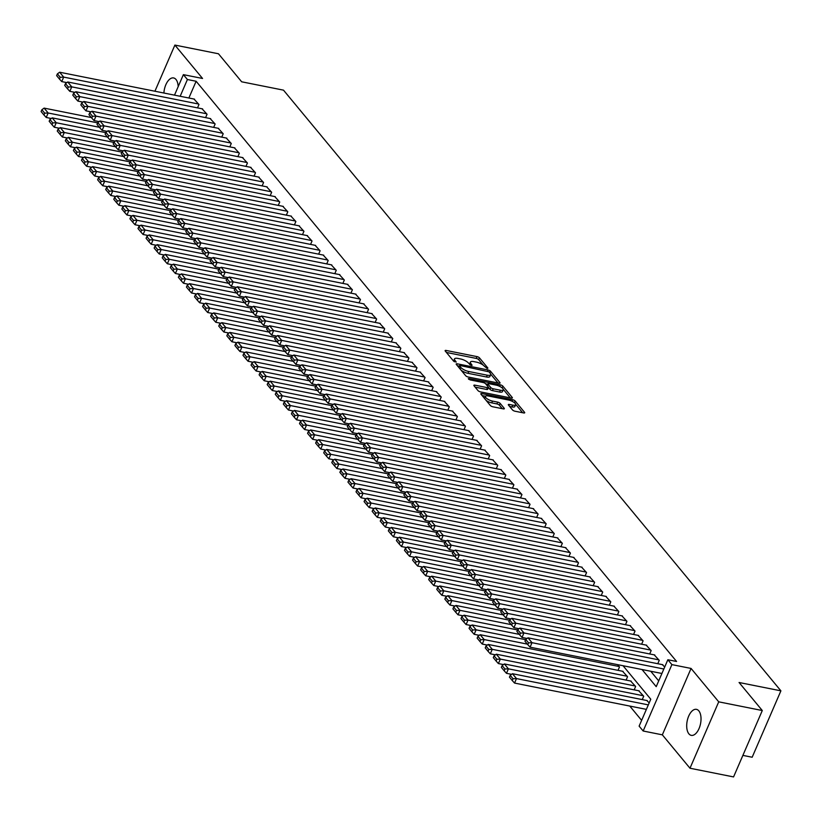 <?xml version="1.0" encoding="UTF-8"?>
<svg xmlns="http://www.w3.org/2000/svg" width="822" height="822" viewBox="0 0 822 822"><rect width="100%" height="100%" fill="white"/><g stroke="black" fill="none" stroke-linecap="round" stroke-linejoin="round"><path stroke-width="1.23" d="M487.261 368.503L487.908 368.071L479.483 357.899A2.034 0.668 23.4 0 0 476.986 356.604L446.192 350.46A2.034 0.668 23.4 0 0 445.113 350.614A2.034 0.668 23.4 0 0 445.277 351.076L453.693 361.248L456.2 362.05L454.998 360.406A6.504 2.147 23.4 0 1 454.504 358.916A6.504 2.147 23.4 0 1 457.936 358.433L460.505 358.947A6.504 2.147 23.4 0 1 468.509 363.108L471.355 365.328L472.105 365.225L470.903 363.581A6.504 2.147 23.4 0 1 470.41 362.091A6.504 2.147 23.4 0 1 473.842 361.608L476.411 362.122A6.504 2.147 23.4 0 1 484.425 366.283L487.261 368.503M698.834 710.876A13.255 6.812 -78.7 0 0 696.45 709.355A13.255 6.812 -78.7 0 0 687.819 718.5A13.255 6.812 -78.7 0 0 688.887 733.841A13.255 6.812 -78.7 0 0 691.261 735.361A13.255 6.812 -78.7 0 0 699.902 726.216A13.255 6.812 -78.7 0 0 698.834 710.876M178.179 86.659A13.255 6.812 -78.7 0 0 175.99 79.467A13.255 6.812 -78.7 0 0 173.617 77.946A13.255 6.812 -78.7 0 0 163.897 93.03M512.486 409.911A2.034 0.668 23.4 0 0 514.983 411.216L523.624 412.932A2.034 0.668 23.4 0 0 524.703 412.788A2.034 0.668 23.4 0 0 524.539 412.315L515.188 401.023A2.034 0.668 23.4 0 0 512.692 399.728L481.898 393.584A2.034 0.668 23.4 0 0 480.829 393.728A2.034 0.668 23.4 0 0 480.983 394.2L490.333 405.493A2.034 0.668 23.4 0 0 492.83 406.787L503.27 408.873A2.034 0.668 23.4 0 0 504.348 408.719A2.034 0.668 23.4 0 0 504.184 408.257L500.187 403.427A2.034 0.668 23.4 0 0 497.68 402.122L492.512 401.095A5.435 1.798 23.4 0 1 487.374 398.947A5.435 1.798 23.4 0 1 485.391 396.368A5.435 1.798 23.4 0 1 488.268 395.968L508.541 400.016A5.435 1.798 23.4 0 1 513.668 402.153A5.435 1.798 23.4 0 1 515.651 404.732A5.435 1.798 23.4 0 1 512.774 405.133L509.404 404.465A2.034 0.668 23.4 0 0 508.325 404.609A2.034 0.668 23.4 0 0 508.479 405.082L512.486 409.911M762.292 710.537L733.563 776.924L689.987 768.231L718.726 701.834L762.292 710.537L739.07 682.496L780.9 690.84L283.498 90.153L241.668 81.799L218.457 53.769L174.891 45.076L202.551 78.47L183.378 74.648L187.416 79.518L196.129 81.265L676.578 661.474L667.854 659.737L671.893 664.618L643.164 731.005L639.126 726.134L650.777 699.214L623.045 665.728M718.726 701.834L691.066 668.44L671.893 664.618M498.975 383.165A2.034 0.668 23.4 0 0 500.053 383.021A2.034 0.668 23.4 0 0 499.889 382.549L490.539 371.256A2.034 0.668 23.4 0 0 488.042 369.962L457.248 363.817A2.034 0.668 23.4 0 0 456.179 363.961A2.034 0.668 23.4 0 0 456.333 364.434L465.684 375.726A2.034 0.668 23.4 0 0 468.191 377.021L498.975 383.165M502.869 386.145L512.219 397.437A2.034 0.668 23.4 0 1 512.373 397.899A2.034 0.668 23.4 0 1 511.305 398.053L480.51 391.909A2.034 0.668 23.4 0 1 478.003 390.604L474.006 385.775A2.034 0.668 23.4 0 1 473.852 385.313A2.034 0.668 23.4 0 1 474.921 385.158L487.405 387.655A2.034 0.668 23.4 0 0 488.484 387.501A2.034 0.668 23.4 0 0 488.33 387.039L485.668 383.833A2.034 0.668 23.4 0 0 483.172 382.528L470.174 379.939L468.304 378.695L469.064 378.593L500.362 384.84A2.034 0.668 23.4 0 1 502.869 386.145L502.108 387.892M174.891 45.076L154.916 91.242M197.516 107.877L198.975 104.507L193.971 99.03M205.592 117.628L207.052 114.258L202.048 108.781M213.669 127.379L215.128 124.009L210.113 118.532M221.745 137.14L223.204 133.76L218.19 128.283M229.811 146.891L231.27 143.511L226.266 138.034M237.887 156.642L239.346 153.262L234.342 147.785M245.963 166.393L247.422 163.023L242.418 157.547M254.039 176.144L255.498 172.774L250.494 167.298M262.115 185.895L263.574 182.525L258.57 177.049M270.191 195.646L271.65 192.276L266.636 186.8M278.268 205.397L279.727 202.027L274.712 196.55M286.344 215.148L287.803 211.778L282.789 206.301M294.41 224.899L295.869 221.529L290.865 216.052M302.486 234.65L303.945 231.28L298.941 225.803M310.562 244.401L312.021 241.031L307.017 235.554M318.638 254.152L320.097 250.782L315.093 245.305M326.714 263.903L328.173 260.533L323.169 255.056M334.79 273.654L336.249 270.284L331.235 264.807M342.866 283.405L344.326 280.035L339.311 274.558M350.932 293.156L352.391 289.786L347.387 284.309M359.009 302.907L360.468 299.537L355.464 294.06M367.085 312.668L368.544 309.288L363.54 303.811M375.161 322.419L376.62 319.039L371.616 313.562M383.237 332.17L384.696 328.79L379.692 323.313M391.313 341.921L392.772 338.551L387.758 333.074M399.389 351.672L400.848 348.302L395.834 342.825M407.455 361.423L408.914 358.053L403.91 352.576M415.531 371.174L416.99 367.804L411.986 362.327M423.607 380.925L425.066 377.555L420.063 372.078M431.684 390.676L433.143 387.306L428.139 381.829M439.76 400.427L441.219 397.057L436.215 391.58M447.836 410.178L449.295 406.808L444.281 401.331M455.912 419.929L457.371 416.559L452.357 411.082M463.978 429.68L465.437 426.31L460.433 420.833M472.054 439.431L473.513 436.061L468.509 430.584M480.13 449.182L481.589 445.812L476.585 440.335M488.206 458.933L489.665 455.563L484.661 450.086M496.283 468.684L497.742 465.314L492.738 459.837M504.359 478.435L505.818 475.065L500.804 469.588M512.435 488.186L513.894 484.816L508.88 479.339M520.501 497.947L521.96 494.567L516.956 489.09M528.577 507.698L530.036 504.318L525.032 498.841M536.653 517.449L538.112 514.069L533.108 508.602M544.729 527.2L546.188 523.83L541.184 518.353M552.805 536.951L554.264 533.581L549.26 528.104M560.881 546.702L562.34 543.332L557.326 537.855M568.958 556.453L570.417 553.083L565.402 547.606M577.023 566.204L578.483 562.834L573.479 557.357M585.1 575.955L586.559 572.585L581.555 567.108M593.176 585.706L594.635 582.336L589.631 576.859M601.252 595.457L602.711 592.087L597.707 586.61M609.328 605.208L610.787 601.838L605.783 596.361M617.404 614.959L618.863 611.589L613.849 606.112M625.48 624.71L626.939 621.34L621.925 615.863M633.557 634.461L635.016 631.091L630.001 625.614M641.622 644.212L643.081 640.841L638.078 635.365M649.699 653.963L651.158 650.592L646.154 645.116M657.775 663.714L659.234 660.343L654.23 654.867M196.129 81.265L188.875 98.013M650.736 671.255L658.71 680.883M662.306 664.618L664.731 666.981M629.786 706.067L641.622 720.36M618.021 670.351L619.48 666.981L617.538 664.628M622.552 671.255L627.556 676.732L626.097 680.102M630.618 681.006L635.632 686.483L634.173 689.853M638.694 690.757L643.708 696.234L642.249 699.604M646.77 700.508L649.195 702.872M742.883 755.387L752.171 757.237L780.9 690.84M691.066 668.44L662.337 734.837L689.987 768.231M662.337 734.837L643.164 731.005M642.023 669.519L656.213 686.658L667.854 659.737M187.416 79.518L180.162 96.277M174.5 95.147L183.378 74.648M470.41 362.091L469.629 363.889A6.504 2.147 23.4 0 0 469.598 364.413M454.504 358.916L453.723 360.714A6.504 2.147 23.4 0 0 453.693 361.238M483.254 365.194L478.712 359.697A2.034 0.668 23.4 0 0 476.205 358.402L446.418 352.453M459.262 366.16L457.474 365.811M497.978 382.97L490.703 374.185M489.018 371.832L460.238 365.533L459.488 365.636L460.741 367.352A6.504 2.147 23.4 0 0 468.756 371.503L487.23 375.192A6.504 2.147 23.4 0 0 490.662 374.709A6.504 2.147 23.4 0 0 490.169 373.219L489.018 371.832M461.132 370.229A6.504 2.147 23.4 0 0 467.975 373.301L468.756 371.503M490.662 374.709L489.891 376.507A6.504 2.147 23.4 0 1 486.449 376.979L467.975 373.301M503.259 389.34L510.298 397.848M475.147 387.152L486.634 389.443A2.034 0.668 23.4 0 0 487.703 389.299L488.484 387.501L489.943 389.309A2.034 0.668 23.4 0 0 492.45 390.604L493.231 388.806A2.034 0.668 23.4 0 1 490.724 387.511L488.063 384.306A2.034 0.668 23.4 0 1 487.908 383.843A2.034 0.668 23.4 0 1 488.987 383.689L496.128 385.117A5.435 1.798 23.4 0 1 501.256 387.254A5.435 1.798 23.4 0 1 503.239 389.834A5.435 1.798 23.4 0 1 500.372 390.234L493.231 388.806M485.699 383.864L487.723 384.264M492.45 390.604L499.591 392.032A5.435 1.798 23.4 0 0 502.468 391.632L503.239 389.834M515.651 404.732L514.87 406.53A5.435 1.798 23.4 0 1 512.003 406.931L509.619 406.458M485.391 396.368L484.62 398.167A5.435 1.798 23.4 0 0 484.579 398.547M486.121 400.406A5.435 1.798 23.4 0 0 491.731 402.883L492.512 401.095M502.273 408.678L499.406 405.215A2.034 0.668 23.4 0 0 496.909 403.921L491.731 402.883M485.473 396.245L482.124 395.577M522.628 412.736L515.692 404.362M97.664 122.868L48.159 112.994L44.121 108.114L91.314 117.536M44.707 113.159L41.881 109.737L41.1 111.535L43.926 114.946L44.707 113.159L48.159 112.994L46.217 117.474L51.324 118.502M44.121 108.114L41.881 109.737M43.926 114.946L46.217 117.474M198.575 104.024L63.684 77.104L61.742 81.594L66.859 82.611M194.537 99.143L59.646 72.223L63.684 77.104L60.232 77.268L57.406 73.857L56.636 75.645L59.461 79.056L60.232 77.268M61.742 81.594L59.461 79.056M57.406 73.857L59.646 72.223M105.74 132.63L56.235 122.745L52.197 117.865L99.39 127.287M52.772 122.91L49.947 119.498L49.176 121.286L52.002 124.697L52.772 122.91L56.235 122.745L54.293 127.235L59.4 128.253M52.197 117.865L49.947 119.498M52.002 124.697L54.293 127.235M113.816 142.381L64.301 132.496L60.273 127.616L107.466 137.038M60.849 132.661L58.023 129.249L57.252 131.037L60.078 134.448L60.849 132.661L64.301 132.496L62.369 136.986L67.476 138.004M60.273 127.616L58.023 129.249M60.078 134.448L62.369 136.986M121.892 152.132L72.377 142.247L68.339 137.366L115.542 146.789M68.925 142.412L66.099 139L65.328 140.788L68.154 144.199L68.925 142.412L72.377 142.247L70.435 146.737L75.552 147.755M68.339 137.366L66.099 139M68.154 144.199L70.435 146.737M129.968 161.883L80.453 151.998L76.415 147.128L123.619 156.54M77.001 152.162L74.175 148.751L73.394 150.539L76.22 153.961L77.001 152.162L80.453 151.998L78.511 156.488L83.618 157.505M76.415 147.128L74.175 148.751M76.22 153.961L78.511 156.488M206.651 113.775L71.761 86.855L69.819 91.345L74.925 92.362M202.613 108.894L67.723 81.974L71.761 86.855L68.308 87.019L65.483 83.608L64.702 85.396L67.527 88.807L68.308 87.019M69.819 91.345L67.527 88.807M65.483 83.608L67.723 81.974M214.717 123.526L79.837 96.606L77.895 101.096L83.001 102.113M210.689 118.645L75.799 91.735L79.837 96.606L76.384 96.77L73.559 93.359L72.778 95.147L75.603 98.568L76.384 96.77M77.895 101.096L75.603 98.568M73.559 93.359L75.799 91.735M222.793 133.277L87.913 106.357L85.971 110.847L91.078 111.864M218.755 128.396L83.875 101.486L87.913 106.357L84.461 106.521L81.635 103.11L80.854 104.897L83.68 108.319L84.461 106.521M85.971 110.847L83.68 108.319M81.635 103.11L83.875 101.486M230.869 143.028L95.989 116.108L94.047 120.598L99.154 121.615M226.831 138.147L91.951 111.237L95.989 116.108L92.537 116.272L89.711 112.861L88.93 114.648L91.756 118.07L92.537 116.272M94.047 120.598L91.756 118.07M89.711 112.861L91.951 111.237M138.045 171.634L88.529 161.749L84.491 156.879L131.695 166.291M85.077 161.913L82.251 158.502L81.47 160.29L84.296 163.712L85.077 161.913L88.529 161.749L86.587 166.239L91.694 167.256M84.491 156.879L82.251 158.502M84.296 163.712L86.587 166.239M238.945 152.779L104.065 125.858L102.123 130.349L107.23 131.366M234.907 147.898L100.027 120.988L104.065 125.858L100.603 126.023L97.777 122.612L97.006 124.41L99.832 127.821L100.603 126.023M102.123 130.349L99.832 127.821M97.777 122.612L100.027 120.988M146.111 181.385L96.606 171.5L92.567 166.63L139.761 176.042M93.153 171.664L90.328 168.253L89.547 170.041L92.372 173.463L93.153 171.664L96.606 171.5L94.664 175.99L99.77 177.007M92.567 166.63L90.328 168.253M92.372 173.463L94.664 175.99M247.021 162.53L112.131 135.609L110.189 140.1L115.306 141.117M242.983 157.66L108.093 130.739L112.131 135.609L108.679 135.774L105.853 132.363L105.082 134.161L107.908 137.572L108.679 135.774M110.189 140.1L107.908 137.572M105.853 132.363L108.093 130.739M154.187 191.136L104.682 181.251L100.644 176.381L147.837 185.793M101.229 181.415L98.404 178.004L97.623 179.802L100.448 183.214L101.229 181.415L104.682 181.251L102.74 185.741L107.846 186.758M100.644 176.381L98.404 178.004M100.448 183.214L102.74 185.741M255.097 172.281L120.207 145.36L118.265 149.851L123.382 150.868M251.059 167.411L116.169 140.49L120.207 145.36L116.755 145.525L113.929 142.114L113.159 143.912L115.984 147.323L116.755 145.525M118.265 149.851L115.984 147.323M113.929 142.114L116.169 140.49M162.263 200.887L112.758 191.002L108.72 186.132L155.913 195.544M109.305 191.166L106.47 187.755L105.699 189.553L108.525 192.965L109.305 191.166L112.758 191.002L110.816 195.492L115.923 196.509M108.72 186.132L106.47 187.755M108.525 192.965L110.816 195.492M263.174 182.032L128.283 155.111L126.341 159.602L131.448 160.619M259.136 177.162L124.245 150.241L128.283 155.111L124.831 155.276L122.005 151.865L121.224 153.663L124.05 157.074L124.831 155.276M126.341 159.602L124.05 157.074M122.005 151.865L124.245 150.241M170.339 210.638L120.824 200.753L116.796 195.883L163.989 205.305M117.371 200.917L114.546 197.506L113.775 199.304L116.601 202.715L117.371 200.917L120.824 200.753L118.892 205.243L123.999 206.26M116.796 195.883L114.546 197.506M116.601 202.715L118.892 205.243M178.415 220.388L128.9 210.504L124.862 205.634L172.065 215.056M125.447 210.668L122.622 207.257L121.851 209.055L124.677 212.466L125.447 210.668L128.9 210.504L126.958 214.994L132.075 216.011M124.862 205.634L122.622 207.257M124.677 212.466L126.958 214.994M186.491 230.139L136.976 220.255L132.938 215.385L180.141 224.807M133.524 220.419L130.698 217.008L129.917 218.806L132.753 222.217L133.524 220.419L136.976 220.255L135.034 224.745L140.151 225.762M132.938 215.385L130.698 217.008M132.753 222.217L135.034 224.745M194.567 239.89L145.052 230.016L141.014 225.136L188.217 234.558M141.6 230.17L138.774 226.759L137.993 228.557L140.819 231.968L141.6 230.17L145.052 230.016L143.11 234.496L148.217 235.513M141.014 225.136L138.774 226.759M140.819 231.968L143.11 234.496M202.633 249.641L153.128 239.767L149.09 234.887L196.283 244.309M149.676 239.921L146.85 236.51L146.069 238.308L148.895 241.719L149.676 239.921L153.128 239.767L151.186 244.247L156.293 245.264M149.09 234.887L146.85 236.51M148.895 241.719L151.186 244.247M210.709 259.392L161.204 249.518L157.166 244.637L204.359 254.06M157.752 249.672L154.926 246.261L154.146 248.059L156.971 251.47L157.752 249.672L161.204 249.518L159.263 253.998L164.369 255.015M157.166 244.637L154.926 246.261M156.971 251.47L159.263 253.998M218.786 269.143L169.281 259.269L165.243 254.388L212.436 263.811M165.828 259.423L162.992 256.012L162.222 257.81L165.047 261.221L165.828 259.423L169.281 259.269L167.339 263.749L172.445 264.776M165.243 254.388L162.992 256.012M165.047 261.221L167.339 263.749M226.862 278.894L177.357 269.02L173.319 264.139L220.512 273.562M173.894 269.184L171.068 265.763L170.298 267.561L173.123 270.972L173.894 269.184L177.357 269.02L175.415 273.5L180.521 274.527M173.319 264.139L171.068 265.763M173.123 270.972L175.415 273.5M234.938 288.645L185.423 278.771L181.385 273.89L228.588 283.313M181.97 278.935L179.145 275.514L178.374 277.312L181.2 280.723L181.97 278.935L185.423 278.771L183.481 283.251L188.598 284.278M181.385 273.89L179.145 275.514M181.2 280.723L183.481 283.251M243.014 298.396L193.499 288.522L189.461 283.641L236.664 293.064M190.046 288.686L187.221 285.265L186.44 287.063L189.276 290.474L190.046 288.686L193.499 288.522L191.557 293.002L196.674 294.029M189.461 283.641L187.221 285.265M189.276 290.474L191.557 293.002M251.09 308.158L201.575 298.273L197.537 293.392L244.74 302.815M198.123 298.437L195.297 295.026L194.516 296.814L197.342 300.225L198.123 298.437L201.575 298.273L199.633 302.763L204.74 303.78M197.537 293.392L195.297 295.026M197.342 300.225L199.633 302.763M259.166 317.909L209.651 308.024L205.613 303.143L252.806 312.565M206.199 308.188L203.373 304.777L202.592 306.565L205.418 309.976L206.199 308.188L209.651 308.024L207.709 312.514L212.816 313.531M205.613 303.143L203.373 304.777M205.418 309.976L207.709 312.514M271.25 191.783L136.36 164.862L134.418 169.353L139.524 170.37M267.212 186.913L132.321 159.992L136.36 164.862L132.907 165.027L130.082 161.615L129.301 163.414L132.126 166.825L132.907 165.027M134.418 169.353L132.126 166.825M130.082 161.615L132.321 159.992M279.316 201.534L144.436 174.624L142.494 179.104L147.6 180.121M275.278 196.664L140.398 169.743L144.436 174.624L140.983 174.778L138.158 171.366L137.377 173.165L140.202 176.576L140.983 174.778M142.494 179.104L140.202 176.576M138.158 171.366L140.398 169.743M287.392 211.285L152.512 184.375L150.57 188.855L155.677 189.872M283.354 206.414L148.474 179.494L152.512 184.375L149.059 184.529L146.234 181.117L145.453 182.916L148.279 186.327L149.059 184.529M150.57 188.855L148.279 186.327M146.234 181.117L148.474 179.494M295.468 221.036L160.588 194.126L158.646 198.605L163.753 199.623M291.43 216.165L156.55 189.245L160.588 194.126L157.125 194.28L154.3 190.868L153.529 192.667L156.355 196.078L157.125 194.28M158.646 198.605L156.355 196.078M154.3 190.868L156.55 189.245M303.544 230.787L168.654 203.877L166.712 208.356L171.829 209.384M299.506 225.916L164.626 198.996L168.654 203.877L165.201 204.031L162.376 200.619L161.605 202.418L164.431 205.829L165.201 204.031M166.712 208.356L164.431 205.829M162.376 200.619L164.626 198.996M311.62 240.548L176.73 213.628L174.788 218.107L179.905 219.135M307.582 235.667L172.692 208.747L176.73 213.628L173.278 213.792L170.452 210.37L169.681 212.168L172.507 215.58L173.278 213.792M174.788 218.107L172.507 215.58M170.452 210.37L172.692 208.747M319.696 250.299L184.806 223.379L182.864 227.858L187.971 228.886M315.658 245.418L180.768 218.498L184.806 223.379L181.354 223.543L178.528 220.121L177.747 221.919L180.573 225.331L181.354 223.543M182.864 227.858L180.573 225.331M178.528 220.121L180.768 218.498M327.773 260.05L192.882 233.129L190.94 237.609L196.047 238.637M323.734 255.169L188.844 228.249L192.882 233.129L189.43 233.294L186.604 229.872L185.823 231.67L188.649 235.082L189.43 233.294M190.94 237.609L188.649 235.082M186.604 229.872L188.844 228.249M335.838 269.801L200.958 242.88L199.016 247.371L204.123 248.388M331.8 264.92L196.92 238L200.958 242.88L197.506 243.045L194.68 239.634L193.9 241.421L196.725 244.833L197.506 243.045M199.016 247.371L196.725 244.833M194.68 239.634L196.92 238M343.915 279.552L209.035 252.631L207.093 257.122L212.199 258.139M339.876 274.671L204.997 247.751L209.035 252.631L205.582 252.796L202.757 249.385L201.976 251.172L204.801 254.584L205.582 252.796M207.093 257.122L204.801 254.584M202.757 249.385L204.997 247.751M351.991 289.303L217.111 262.382L215.169 266.873L220.275 267.89M347.953 284.422L213.073 257.502L217.111 262.382L213.648 262.547L210.822 259.136L210.052 260.923L212.877 264.335L213.648 262.547M215.169 266.873L212.877 264.335M210.822 259.136L213.073 257.502M360.067 299.054L225.177 272.133L223.245 276.624L228.352 277.641M356.029 294.173L221.149 267.263L225.177 272.133L221.724 272.298L218.899 268.886L218.128 270.674L220.954 274.096L221.724 272.298M223.245 276.624L220.954 274.096M218.899 268.886L221.149 267.263M267.232 327.659L217.727 317.775L213.689 312.894L260.882 322.316M214.275 317.939L211.449 314.528L210.668 316.316L213.494 319.727L214.275 317.939L217.727 317.775L215.785 322.265L220.892 323.282M213.689 312.894L211.449 314.528M213.494 319.727L215.785 322.265M275.308 337.41L225.803 327.526L221.765 322.656L268.958 332.067M222.351 327.69L219.525 324.279L218.744 326.067L221.57 329.488L222.351 327.69L225.803 327.526L223.861 332.016L228.968 333.033M221.765 322.656L219.525 324.279M221.57 329.488L223.861 332.016M283.385 347.161L233.88 337.277L229.841 332.407L277.035 341.818M230.417 337.441L227.591 334.03L226.821 335.818L229.646 339.239L230.417 337.441L233.88 337.277L231.938 341.767L237.044 342.784M229.841 332.407L227.591 334.03M229.646 339.239L231.938 341.767M291.461 356.912L241.945 347.028L237.907 342.158L285.111 351.569M238.493 347.192L235.667 343.781L234.897 345.569L237.722 348.99L238.493 347.192L241.945 347.028L240.003 351.518L245.12 352.535M237.907 342.158L235.667 343.781M237.722 348.99L240.003 351.518M368.143 308.805L233.253 281.884L231.311 286.375L236.428 287.392M364.105 303.924L229.215 277.014L233.253 281.884L229.8 282.049L226.975 278.637L226.204 280.425L229.03 283.847L229.8 282.049M231.311 286.375L229.03 283.847M226.975 278.637L229.215 277.014M376.219 318.556L241.329 291.635L239.387 296.125L244.504 297.143M372.181 313.675L237.291 286.765L241.329 291.635L237.877 291.8L235.051 288.388L234.27 290.176L237.096 293.598L237.877 291.8M239.387 296.125L237.096 293.598M235.051 288.388L237.291 286.765M384.295 328.307L249.405 301.386L247.463 305.876L252.57 306.894M380.257 323.426L245.367 296.516L249.405 301.386L245.953 301.551L243.127 298.139L242.346 299.938L245.172 303.349L245.953 301.551M247.463 305.876L245.172 303.349M243.127 298.139L245.367 296.516M392.361 338.058L257.481 311.137L255.539 315.627L260.646 316.645M388.323 333.187L253.443 306.267L257.481 311.137L254.029 311.302L251.203 307.89L250.422 309.688L253.248 313.1L254.029 311.302M255.539 315.627L253.248 313.1M251.203 307.89L253.443 306.267M299.537 366.663L250.022 356.779L245.984 351.908L293.187 361.32M246.569 356.943L243.744 353.532L242.973 355.33L245.799 358.741L246.569 356.943L250.022 356.779L248.08 361.269L253.197 362.286M245.984 351.908L243.744 353.532M245.799 358.741L248.08 361.269M400.437 347.809L265.557 320.888L263.615 325.378L268.722 326.396M396.399 342.938L261.519 316.018L265.557 320.888L262.105 321.053L259.279 317.641L258.498 319.439L261.324 322.851L262.105 321.053M263.615 325.378L261.324 322.851M259.279 317.641L261.519 316.018M307.613 376.414L258.098 366.53L254.06 361.659L301.263 371.071M254.645 366.694L251.82 363.283L251.039 365.081L253.864 368.492L254.645 366.694L258.098 366.53L256.156 371.02L261.262 372.037M254.06 361.659L251.82 363.283M253.864 368.492L256.156 371.02M408.513 357.56L273.634 330.639L271.692 335.129L276.798 336.147M404.475 352.689L269.595 325.769L273.634 330.639L270.181 330.804L267.345 327.392L266.575 329.19L269.4 332.602L270.181 330.804M271.692 335.129L269.4 332.602M267.345 327.392L269.595 325.769M315.689 386.165L266.174 376.281L262.136 371.41L309.339 380.833M262.721 376.445L259.896 373.034L259.115 374.832L261.941 378.243L262.721 376.445L266.174 376.281L264.232 380.771L269.339 381.788M262.136 371.41L259.896 373.034M261.941 378.243L264.232 380.771M416.59 367.311L281.699 340.39L279.768 344.88L284.874 345.898M412.552 362.44L277.672 335.52L281.699 340.39L278.247 340.555L275.421 337.143L274.651 338.941L277.476 342.353L278.247 340.555M279.768 344.88L277.476 342.353M275.421 337.143L277.672 335.52M323.755 395.916L274.25 386.032L270.212 381.161L317.405 390.584M270.798 386.196L267.972 382.785L267.191 384.583L270.017 387.994L270.798 386.196L274.25 386.032L272.308 390.522L277.415 391.539M270.212 381.161L267.972 382.785M270.017 387.994L272.308 390.522M424.666 377.062L289.776 350.141L287.834 354.631L292.951 355.649M420.628 372.191L285.737 345.271L289.776 350.141L286.323 350.306L283.498 346.894L282.727 348.692L285.553 352.104L286.323 350.306M287.834 354.631L285.553 352.104M283.498 346.894L285.737 345.271M331.831 405.667L282.326 395.783L278.288 390.912L325.481 400.335M278.874 395.947L276.048 392.536L275.267 394.334L278.093 397.745L278.874 395.947L282.326 395.783L280.384 400.273L285.491 401.29M278.288 390.912L276.048 392.536M278.093 397.745L280.384 400.273M432.742 386.813L297.852 359.902L295.91 364.382L301.027 365.4M428.704 381.942L293.814 355.022L297.852 359.902L294.399 360.057L291.574 356.645L290.793 358.443L293.629 361.855L294.399 360.057M295.91 364.382L293.629 361.855M291.574 356.645L293.814 355.022M339.907 415.418L290.402 405.544L286.364 400.663L333.557 410.086M286.94 405.698L284.114 402.287L283.343 404.085L286.169 407.496L286.94 405.698L290.402 405.544L288.46 410.024L293.567 411.041M286.364 400.663L284.114 402.287M286.169 407.496L288.46 410.024M440.818 396.564L305.928 369.653L303.986 374.133L309.093 375.151M436.78 391.693L301.89 364.773L305.928 369.653L302.475 369.808L299.65 366.396L298.869 368.194L301.695 371.606L302.475 369.808M303.986 374.133L301.695 371.606M299.65 366.396L301.89 364.773M347.983 425.169L298.468 415.295L294.43 410.414L341.633 419.837M295.016 415.449L292.19 412.038L291.42 413.836L294.245 417.247L295.016 415.449L298.468 415.295L296.526 419.775L301.643 420.792M294.43 410.414L292.19 412.038M294.245 417.247L296.526 419.775M448.884 406.315L314.004 379.404L312.062 383.884L317.169 384.912M444.846 401.444L309.966 374.524L314.004 379.404L310.552 379.558L307.726 376.147L306.945 377.945L309.771 381.357L310.552 379.558M312.062 383.884L309.771 381.357M307.726 376.147L309.966 374.524M356.06 434.92L306.544 425.046L302.506 420.165L349.71 429.587M303.092 425.2L300.266 421.789L299.496 423.587L302.321 426.998L303.092 425.2L306.544 425.046L304.602 429.526L309.719 430.543M302.506 420.165L300.266 421.789M302.321 426.998L304.602 429.526M456.96 416.066L322.08 389.155L320.138 393.635L325.245 394.663M452.922 411.195L318.042 384.275L322.08 389.155L318.628 389.32L315.802 385.898L315.021 387.696L317.847 391.108L318.628 389.32M320.138 393.635L317.847 391.108M315.802 385.898L318.042 384.275M364.136 444.671L314.62 434.797L310.582 429.916L357.786 439.338M311.168 434.951L308.342 431.54L307.562 433.338L310.387 436.749L311.168 434.951L314.62 434.797L312.679 439.277L317.785 440.304M310.582 429.916L308.342 431.54M310.387 436.749L312.679 439.277M465.036 425.827L330.156 398.906L328.214 403.386L333.321 404.414M460.998 420.946L326.118 394.026L330.156 398.906L326.704 399.071L323.868 395.649L323.097 397.447L325.923 400.859L326.704 399.071M328.214 403.386L325.923 400.859M323.868 395.649L326.118 394.026M372.212 454.422L322.697 444.548L318.659 439.667L365.862 449.089M319.244 444.712L316.419 441.291L315.638 443.089L318.463 446.5L319.244 444.712L322.697 444.548L320.755 449.028L325.861 450.055M318.659 439.667L316.419 441.291M318.463 446.5L320.755 449.028M473.112 435.578L338.232 408.657L336.29 413.137L341.397 414.165M469.074 430.697L334.194 403.777L338.232 408.657L334.77 408.822L331.944 405.4L331.174 407.198L333.999 410.61L334.77 408.822M336.29 413.137L333.999 410.61M331.944 405.4L334.194 403.777M380.278 464.173L330.773 454.299L326.735 449.418L373.928 458.84M327.32 454.463L324.495 451.042L323.714 452.84L326.54 456.251L327.32 454.463L330.773 454.299L328.831 458.779L333.938 459.806M326.735 449.418L324.495 451.042M326.54 456.251L328.831 458.779M481.189 445.329L346.298 418.408L344.356 422.888L349.473 423.916M477.15 440.448L342.26 413.528L346.298 418.408L342.846 418.573L340.02 415.161L339.25 416.949L342.075 420.361L342.846 418.573M344.356 422.888L342.075 420.361M340.02 415.161L342.26 413.528M388.354 473.924L338.849 464.05L334.811 459.169L382.004 468.591M335.397 464.214L332.571 460.793L331.79 462.591L334.616 466.002L335.397 464.214L338.849 464.05L336.907 468.53L342.014 469.557M334.811 459.169L332.571 460.793M334.616 466.002L336.907 468.53M489.265 455.08L354.374 428.159L352.433 432.649L357.549 433.667M485.227 450.199L350.336 423.279L354.374 428.159L350.922 428.324L348.096 424.912L347.316 426.7L350.151 430.112L350.922 428.324M352.433 432.649L350.151 430.112M348.096 424.912L350.336 423.279M396.43 483.685L346.925 473.801L342.887 468.92L390.08 478.342M343.462 473.965L340.637 470.554L339.866 472.342L342.692 475.753L343.462 473.965L346.925 473.801L344.983 478.291L350.09 479.308M342.887 468.92L340.637 470.554M342.692 475.753L344.983 478.291M497.341 464.831L362.451 437.91L360.509 442.4L365.615 443.418M493.303 459.95L358.413 433.03L362.451 437.91L358.998 438.075L356.173 434.663L355.392 436.451L358.217 439.862L358.998 438.075M360.509 442.4L358.217 439.862M356.173 434.663L358.413 433.03M404.506 493.436L354.991 483.552L350.963 478.671L398.156 488.093M351.539 483.716L348.713 480.305L347.942 482.093L350.768 485.504L351.539 483.716L354.991 483.552L353.049 488.042L358.166 489.059M350.963 478.671L348.713 480.305M350.768 485.504L353.049 488.042M505.407 474.582L370.527 447.661L368.585 452.151L373.691 453.169M501.379 469.701L366.489 442.791L370.527 447.661L367.074 447.826L364.249 444.414L363.468 446.202L366.293 449.613L367.074 447.826M368.585 452.151L366.293 449.613M364.249 444.414L366.489 442.791M412.582 503.187L363.067 493.303L359.029 488.422L406.232 497.844M359.615 493.467L356.789 490.056L356.018 491.844L358.844 495.255L359.615 493.467L363.067 493.303L361.125 497.793L366.242 498.81M359.029 488.422L356.789 490.056M358.844 495.255L361.125 497.793M513.483 484.333L378.603 457.412L376.661 461.902L381.768 462.92M509.445 479.452L374.565 452.542L378.603 457.412L375.151 457.577L372.325 454.165L371.544 455.953L374.37 459.375L375.151 457.577M376.661 461.902L374.37 459.375M372.325 454.165L374.565 452.542M420.659 512.938L371.143 503.054L367.105 498.183L414.309 507.595M367.691 503.218L364.865 499.807L364.084 501.595L366.91 505.016L367.691 503.218L371.143 503.054L369.201 507.544L374.308 508.561M367.105 498.183L364.865 499.807M366.91 505.016L369.201 507.544M521.559 494.084L386.679 467.163L384.737 471.653L389.844 472.671M517.521 489.203L382.641 462.293L386.679 467.163L383.227 467.328L380.401 463.916L379.62 465.704L382.446 469.126L383.227 467.328M384.737 471.653L382.446 469.126M380.401 463.916L382.641 462.293M428.735 522.689L379.219 512.805L375.181 507.934L422.385 517.346M375.767 512.969L372.941 509.558L372.161 511.346L374.986 514.767L375.767 512.969L379.219 512.805L377.277 517.295L382.384 518.312M375.181 507.934L372.941 509.558M374.986 514.767L377.277 517.295M529.635 503.835L394.755 476.914L392.813 481.404L397.92 482.422M525.597 498.954L390.717 472.044L394.755 476.914L391.293 477.079L388.467 473.667L387.696 475.455L390.522 478.877L391.293 477.079M392.813 481.404L390.522 478.877M388.467 473.667L390.717 472.044M436.801 532.44L387.296 522.556L383.258 517.685L430.451 527.097M383.843 522.72L381.018 519.309L380.237 521.097L383.062 524.518L383.843 522.72L387.296 522.556L385.354 527.046L390.46 528.063M383.258 517.685L381.018 519.309M383.062 524.518L385.354 527.046M537.711 513.586L402.821 486.665L400.879 491.155L405.996 492.173M533.673 508.715L398.783 481.795L402.821 486.665L399.369 486.83L396.543 483.418L395.772 485.216L398.598 488.628L399.369 486.83M400.879 491.155L398.598 488.628M396.543 483.418L398.783 481.795M444.877 542.191L395.372 532.307L391.334 527.436L438.527 536.848M391.919 532.471L389.094 529.06L388.313 530.858L391.138 534.269L391.919 532.471L395.372 532.307L393.43 536.797L398.536 537.814M391.334 527.436L389.094 529.06M391.138 534.269L393.43 536.797M545.787 523.337L410.897 496.416L408.955 500.906L414.072 501.923M541.749 518.466L406.859 491.546L410.897 496.416L407.445 496.58L404.619 493.169L403.849 494.967L406.674 498.379L407.445 496.58M408.955 500.906L406.674 498.379M404.619 493.169L406.859 491.546M452.953 551.942L403.448 542.058L399.41 537.187L446.603 546.599M399.985 542.222L397.16 538.811L396.389 540.609L399.215 544.02L399.985 542.222L403.448 542.058L401.506 546.548L406.613 547.565M399.41 537.187L397.16 538.811M399.215 544.02L401.506 546.548M553.864 533.088L418.973 506.167L417.031 510.657L422.138 511.674M549.826 528.217L414.935 501.297L418.973 506.167L415.521 506.331L412.695 502.92L411.914 504.718L414.74 508.13L415.521 506.331M417.031 510.657L414.74 508.13M412.695 502.92L414.935 501.297M461.029 561.693L411.514 551.809L407.486 546.938L454.679 556.36M408.061 551.973L405.236 548.562L404.465 550.36L407.291 553.771L408.061 551.973L411.514 551.809L409.582 556.299L414.689 557.316M407.486 546.938L405.236 548.562M407.291 553.771L409.582 556.299M561.929 542.839L427.05 515.918L425.108 520.408L430.214 521.425M557.902 537.968L423.011 511.048L427.05 515.918L423.597 516.082L420.772 512.671L419.991 514.469L422.816 517.881L423.597 516.082M425.108 520.408L422.816 517.881M420.772 512.671L423.011 511.048M469.105 571.444L419.59 561.56L415.552 556.689L462.755 566.111M416.138 561.724L413.312 558.313L412.541 560.111L415.367 563.522L416.138 561.724L419.59 561.56L417.648 566.05L422.765 567.067M415.552 556.689L413.312 558.313M415.367 563.522L417.648 566.05M570.006 552.59L435.126 525.669L433.184 530.159L438.29 531.176M565.968 547.719L431.088 520.799L435.126 525.669L431.673 525.833L428.848 522.422L428.067 524.22L430.892 527.632L431.673 525.833M433.184 530.159L430.892 527.632M428.848 522.422L431.088 520.799M477.181 581.195L427.666 571.311L423.628 566.44L470.831 575.862M424.214 571.475L421.388 568.064L420.607 569.862L423.433 573.273L424.214 571.475L427.666 571.311L425.724 575.801L430.831 576.818M423.628 566.44L421.388 568.064M423.433 573.273L425.724 575.801M578.082 562.34L443.202 535.43L441.26 539.91L446.367 540.927M574.044 557.47L439.164 530.55L443.202 535.43L439.749 535.584L436.924 532.173L436.143 533.971L438.969 537.383L439.749 535.584M441.26 539.91L438.969 537.383M436.924 532.173L439.164 530.55M485.257 590.946L435.742 581.072L431.704 576.191L478.907 585.613M432.29 581.226L429.464 577.815L428.683 579.613L431.509 583.024L432.29 581.226L435.742 581.072L433.8 585.552L438.907 586.569M431.704 576.191L429.464 577.815M431.509 583.024L433.8 585.552M586.158 572.091L451.278 545.181L449.336 549.661L454.443 550.678M582.12 567.221L447.24 540.301L451.278 545.181L447.815 545.335L444.99 541.924L444.219 543.722L447.045 547.133L447.815 545.335M449.336 549.661L447.045 547.133M444.99 541.924L447.24 540.301M493.323 600.697L443.818 590.823L439.78 585.942L486.973 595.364M440.366 590.977L437.54 587.566L436.759 589.364L439.585 592.775L440.366 590.977L443.818 590.823L441.876 595.303L446.983 596.32M439.78 585.942L437.54 587.566M439.585 592.775L441.876 595.303M594.234 581.842L459.344 554.932L457.402 559.412L462.519 560.429M590.196 576.972L455.306 550.052L459.344 554.932L455.891 555.086L453.066 551.675L452.295 553.473L455.121 556.884L455.891 555.086M457.402 559.412L455.121 556.884M453.066 551.675L455.306 550.052M501.399 610.448L451.895 600.574L447.856 595.693L495.05 605.115M448.442 600.728L445.616 597.317L444.836 599.115L447.661 602.526L448.442 600.728L451.895 600.574L449.953 605.054L455.059 606.071M447.856 595.693L445.616 597.317M447.661 602.526L449.953 605.054M602.31 591.593L467.42 564.683L465.478 569.163L470.595 570.191M598.272 586.723L463.382 559.803L467.42 564.683L463.968 564.848L461.142 561.426L460.371 563.224L463.197 566.635L463.968 564.848M465.478 569.163L463.197 566.635M461.142 561.426L463.382 559.803M509.476 620.199L459.971 610.325L455.933 605.444L503.126 614.866M456.518 610.479L453.682 607.068L452.912 608.866L455.737 612.277L456.518 610.479L459.971 610.325L458.029 614.805L463.135 615.832M455.933 605.444L453.682 607.068M455.737 612.277L458.029 614.805M610.386 601.355L475.496 574.434L473.554 578.914L478.661 579.942M606.348 596.474L471.458 569.554L475.496 574.434L472.044 574.599L469.218 571.177L468.437 572.975L471.263 576.386L472.044 574.599M473.554 578.914L471.263 576.386M469.218 571.177L471.458 569.554M517.552 629.95L468.037 620.076L464.009 615.195L511.202 624.617M464.584 620.24L461.759 616.819L460.988 618.617L463.814 622.028L464.584 620.24L468.037 620.076L466.105 624.556L471.212 625.583M464.009 615.195L461.759 616.819M463.814 622.028L466.105 624.556M618.452 611.106L483.572 584.185L481.63 588.665L486.737 589.693M614.424 606.225L479.534 579.304L483.572 584.185L480.12 584.35L477.294 580.928L476.513 582.726L479.339 586.137L480.12 584.35M481.63 588.665L479.339 586.137M477.294 580.928L479.534 579.304M525.628 639.701L476.113 629.827L472.075 624.946L519.278 634.368M472.66 629.991L469.835 626.569L469.064 628.368L471.89 631.779L472.66 629.991L476.113 629.827L474.171 634.307L479.288 635.334M472.075 624.946L469.835 626.569M471.89 631.779L474.171 634.307M626.528 620.857L491.648 593.936L489.707 598.416L494.813 599.443M622.49 615.976L487.61 589.055L491.648 593.936L488.196 594.101L485.37 590.689L484.59 592.477L487.415 595.888L488.196 594.101M489.707 598.416L487.415 595.888M485.37 590.689L487.61 589.055M619.079 666.498L484.189 639.578L480.151 634.697L527.354 644.119M480.736 639.742L477.911 636.32L477.13 638.119L479.966 641.53L480.736 639.742L484.189 639.578L482.247 644.058L487.364 645.085M480.151 634.697L477.911 636.32M479.966 641.53L482.247 644.058M634.605 630.608L499.725 603.687L497.783 608.177L502.889 609.194M630.566 625.727L495.687 598.806L499.725 603.687L496.272 603.851L493.447 600.44L492.666 602.228L495.491 605.639L496.272 603.851M497.783 608.177L495.491 605.639M493.447 600.44L495.687 598.806M627.155 676.249L492.265 649.329L488.227 644.448L623.117 671.369M488.813 649.493L485.987 646.082L485.206 647.87L488.032 651.281L488.813 649.493L492.265 649.329L490.323 653.809L495.43 654.836M488.227 644.448L485.987 646.082M488.032 651.281L490.323 653.809M642.681 640.359L507.801 613.438L505.859 617.928L510.965 618.945M638.643 635.478L503.763 608.557L507.801 613.438L504.338 613.602L501.512 610.191L500.742 611.979L503.567 615.39L504.338 613.602M505.859 617.928L503.567 615.39M501.512 610.191L503.763 608.557M635.221 686L500.341 659.08L496.303 654.199L631.183 681.119M496.889 659.244L494.063 655.833L493.282 657.621L496.108 661.032L496.889 659.244L500.341 659.08L498.399 663.57L503.506 664.587M496.303 654.199L494.063 655.833M496.108 661.032L498.399 663.57M650.757 650.11L515.867 623.189L513.925 627.679L519.042 628.696M646.719 645.229L511.839 618.319L515.867 623.189L512.414 623.353L509.589 619.942L508.818 621.73L511.644 625.141L512.414 623.353M513.925 627.679L511.644 625.141M509.589 619.942L511.839 618.319M643.297 695.751L508.417 668.831L504.379 663.95L639.259 690.87M504.965 668.995L502.139 665.584L501.358 667.372L504.184 670.783L504.965 668.995L508.417 668.831L506.475 673.321L511.582 674.338M504.379 663.95L502.139 665.584M504.184 670.783L506.475 673.321M658.833 659.861L523.943 632.94L522.001 637.43L527.118 638.447M654.795 654.98L519.905 628.07L523.943 632.94L520.49 633.104L517.665 629.693L516.894 631.481L519.72 634.903L520.49 633.104M522.001 637.43L519.72 634.903M517.665 629.693L519.905 628.07M648.322 704.886L516.493 678.582L512.455 673.711L647.335 700.621M513.041 678.746L510.205 675.335L509.435 677.123L512.26 680.534L513.041 678.746L516.493 678.582L514.551 683.072L646.38 709.376M512.455 673.711L510.205 675.335M512.26 680.534L514.551 683.072M663.847 669.005L532.019 642.691L530.077 647.181L661.905 673.485M662.871 664.731L527.981 637.821L532.019 642.691L528.567 642.855L525.741 639.444L524.96 641.232L527.786 644.654L528.567 642.855M530.077 647.181L527.786 644.654M525.741 639.444L527.981 637.821M470.318 364.947L470.903 363.581M454.412 361.772L454.998 360.406M445.699 351.59L446.192 350.46M476.205 358.402L476.986 356.604M478.712 359.697L479.483 357.899M456.755 364.947L457.248 363.817M487.59 370.999L488.042 369.962M489.85 372.839L490.539 371.256M499.601 383.227L499.889 382.549M458.912 367.547L459.601 365.965M460.063 368.934L460.741 367.352M486.449 376.979L487.23 375.192M511.931 398.105L512.219 397.437M474.428 386.289L474.921 385.158M486.634 389.443L487.405 387.655M468.746 379.322L469.064 378.593M499.704 386.371L500.362 384.84M499.591 392.032L500.372 390.234M487.384 385.888L488.063 384.306M489.943 389.309L490.724 387.511M508.91 405.595L509.404 404.465M512.003 406.931L512.774 405.133M496.909 403.921L497.68 402.122M499.406 405.215L500.187 403.427M503.896 408.924L504.184 408.257M481.404 394.714L481.898 393.584M512.034 401.228L512.692 399.728M514.449 402.729L515.188 401.023M524.251 412.993L524.539 412.315M458.748 367.352L459.488 365.636M487.148 385.61L487.908 383.843"/></g></svg>
